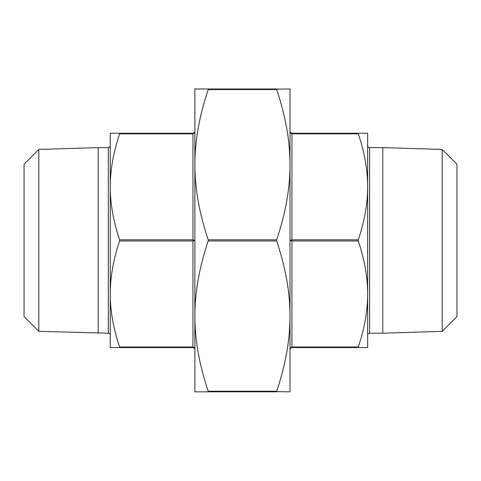 <?xml version="1.0" encoding="UTF-8"?>
<svg xmlns="http://www.w3.org/2000/svg" width="481" height="481" viewBox="0 0 481 481"><rect width="100%" height="100%" fill="white"/><g stroke="black" fill="none" stroke-linecap="round" stroke-linejoin="round"><path stroke-width="0.72" d="M358.273 133.243L291.943 133.243L367.652 133.243L367.652 335.143A1.942 1.942 0 0 1 369.594 333.201L382.792 333.201L382.792 147.607L369.594 147.601L369.594 333.201M367.652 293.981L367.652 347.559L358.273 347.559L358.273 346.975C364.532 328.397 367.652 310.732 367.652 293.981C367.652 277.236 364.532 259.572 358.273 240.987L358.273 239.821C364.532 221.236 367.652 203.571 367.652 186.826L367.652 145.659A1.942 1.942 0 0 0 369.594 147.601M38.805 331.343L38.805 149.459L24.05 164.213L24.05 316.588L38.805 331.343L108.303 333.201A1.942 1.942 0 0 1 110.239 335.143L110.239 293.981C110.239 310.732 113.366 328.397 119.619 346.975L119.709 347.402M98.208 333.201L98.208 147.607L108.303 147.601A1.942 1.942 0 0 0 110.239 145.659L110.239 186.826C110.239 203.571 113.366 221.236 119.619 239.821L119.619 240.987C113.366 259.572 110.239 277.236 110.239 293.981L110.239 133.243L192.941 133.243L119.619 133.243L119.619 133.826C113.366 152.411 110.239 170.076 110.239 186.826M38.805 149.459L98.208 147.607M442.195 149.459L442.195 331.343L456.95 316.588L456.95 164.213L442.195 149.459L382.792 147.607M442.195 331.343L382.792 333.201M290.001 380.17L290.001 316.113C290.031 292.526 285.588 267.484 276.671 240.987L276.671 239.821C285.588 213.323 290.031 188.281 290.001 164.694L290.001 100.631M194.883 98.689L194.883 164.694C194.847 188.281 199.296 213.323 208.213 239.821L208.213 240.987C199.296 267.484 194.847 292.526 194.883 316.113L194.883 98.689M290.001 349.453L290.572 348.13L291.943 347.559L358.273 347.559M193.224 347.583L194.312 348.13L194.883 349.501L194.312 347.715L194.877 349.416M119.619 240.987L192.941 240.987L194.883 240.404L192.941 239.821L119.619 239.821M290.524 348.178L291.065 347.775M290.001 240.404L291.943 240.987L291.943 239.821L290.001 240.404M290.572 347.715L291.943 346.975L290.572 347.715L290.001 349.501M290.001 131.307L290.572 133.087L290.001 131.307L290.572 132.678L291.943 133.243L290.632 132.738L290.001 131.307M194.312 133.087L194.883 131.307L194.312 132.678L194.883 131.307L194.312 132.678L192.941 133.243L192.941 133.826L194.312 133.087M194.883 382.112L194.883 316.113C194.847 339.694 199.296 364.736 208.213 391.239L208.303 391.666M276.581 391.666L276.671 391.239C285.588 364.736 290.031 339.694 290.001 316.113L290.001 391.823L276.581 391.666M276.581 89.141L290.001 88.985L290.001 164.694C290.031 141.107 285.588 116.065 276.671 89.568L276.671 88.985L208.213 88.985L208.213 89.568C199.296 116.065 194.847 141.107 194.883 164.694L194.883 88.985L208.213 88.985M194.883 385.996L194.883 316.113L194.883 391.823L276.671 391.823M290.001 164.694L290.001 316.113M110.239 293.981L110.239 347.559L192.941 347.559L192.941 346.975L119.619 346.975M194.312 347.715L192.941 346.975L192.941 133.826L119.619 133.826M194.246 348.064L194.883 349.501L194.312 348.13M290.572 133.087L291.943 133.826L291.943 133.243M367.652 186.826C367.652 170.076 364.532 152.411 358.273 133.826L358.183 133.399M234.848 391.823L220.737 391.823M247.793 391.823L262.079 391.823M108.303 333.201L108.303 147.601M291.943 347.559L291.943 240.987L358.273 240.987M358.273 346.975L291.943 346.975M358.273 239.821L291.943 239.821L291.943 133.826L358.273 133.826M276.671 391.239L208.213 391.239M208.213 89.568L276.671 89.568M276.671 239.821L208.213 239.821M208.213 240.987L276.671 240.987M194.252 132.738L194.883 131.307"/></g></svg>
